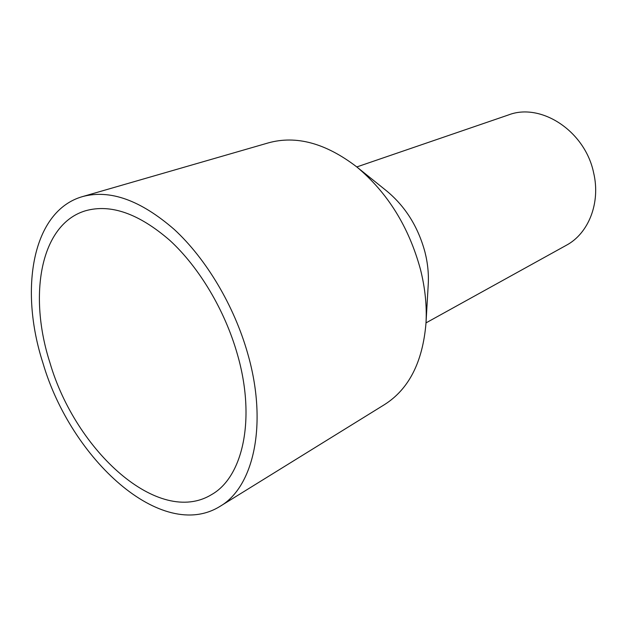 <?xml version="1.0" encoding="UTF-8"?>
<svg xmlns="http://www.w3.org/2000/svg" width="627" height="627" viewBox="0 0 627 627"><rect width="100%" height="100%" fill="white"/><g stroke="black" fill="none" stroke-linecap="round" stroke-linejoin="round"><path stroke-width="0.94" d="M237.312 354.051C256.137 418.789 242.962 477.037 211.581 494.593C158.647 526.97 75.655 451.095 49.941 362.735C28.09 295.137 40.34 224.105 85.609 210.743C110.822 203.704 138.92 213.603 169.886 240.431C199.174 267.337 224.827 310.208 237.312 354.051M42.949 363.057C18.998 289.251 32.22 210.931 82.537 196.588C109.991 189.205 140.581 200.17 174.306 229.482C206.212 258.896 234.161 305.733 247.712 353.573C268.058 423.962 253.723 486.999 220.014 506.365C161.758 542.574 71.023 459.246 42.949 363.057M82.537 196.588L268.427 142.862C296.203 135.173 325.57 143.121 356.52 166.719C387.47 192.458 408.78 226.684 420.458 269.398C425.13 287.965 426.963 305.913 425.984 323.234C422.716 362.014 408.906 389.124 384.57 404.564L220.014 506.365M356.52 166.719L386.843 191.102C405.442 206.565 418.162 226.911 424.988 252.164C427.747 263.183 428.829 273.928 428.241 284.392L425.984 323.234M356.794 166.939L508.458 114.953C540.819 102.303 585.148 130.996 593.659 172.934C600.776 202.999 588.502 233.542 566.299 245.298L426.007 322.889"/></g></svg>
